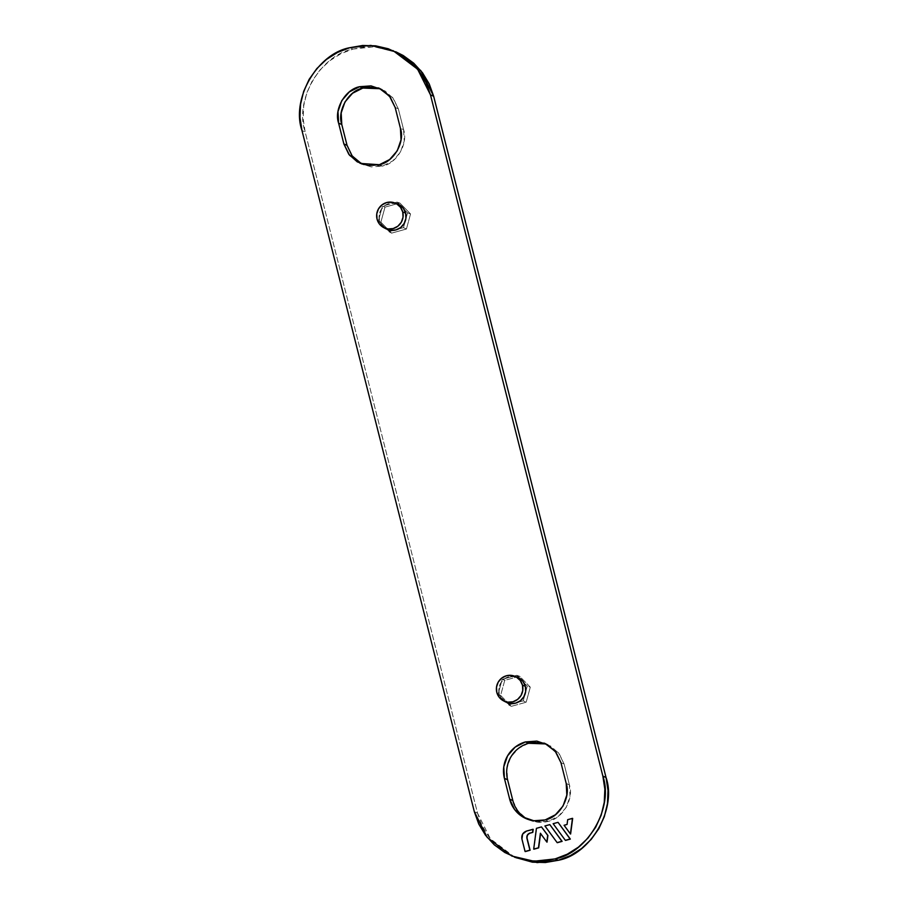 <?xml version="1.0" encoding="UTF-8"?>
<svg xmlns="http://www.w3.org/2000/svg" width="908" height="908" viewBox="0 0 908 908"><rect width="100%" height="100%" fill="white"/><g stroke="black" fill="none" stroke-linecap="round" stroke-linejoin="round"><path stroke-width="0.68" stroke-dasharray="4.54 3.41" d="M540.578 833.521L547.036 842.136L540.578 833.521M541.701 827.006L536.651 828.414L533.904 849.196L536.435 828.323L541.701 827.006M558.136 822.455L553.358 823.783L565.559 840.411L553.142 823.692L558.136 822.455M396.751 203.608L389.191 203.483L384.447 205.878L380.929 209.918L379.181 214.992L379.465 220.338L381.746 225.116L386.048 228.839M516.493 676.812L508.934 676.698L504.19 679.093L500.671 683.134L498.923 688.207L499.207 693.542L501.488 698.331L505.79 702.054M567.262 824.555L564.288 825.372L570.61 834.009L564.072 825.281L567.262 824.555L567.886 819.754L567.262 824.555M572.664 818.426L567.682 819.663L572.664 818.426M549.919 824.736L545.14 826.064L557.342 842.692L544.925 825.962L549.919 824.736M522.123 839.117L525.278 851.579L522.123 839.117C521.567 835.246 523.099 832.591 526.719 831.16L522.815 834.202L522.123 839.117M527.117 838.413L527.582 835.144L530.181 833.113M533.212 829.367L526.504 831.07L533.212 829.367M396.217 51.972L374.028 46.773L352.951 49.077C320.422 54.979 294.124 100.527 305.133 131.887L301.967 130.514L305.133 131.887L477.517 813.114L474.339 811.741L477.517 813.114L490.399 838.799L514.961 857.39M514.677 857.265L507.969 853.849L497.482 846.222L488.697 836.631L481.955 825.451L477.517 813.114L305.133 131.887L303.159 118.869L303.737 105.657L306.825 92.775L312.329 80.71L320.025 69.927L329.615 60.836L340.727 53.799L352.951 49.077L349.773 47.704L352.951 49.077L365.81 46.853L378.795 47.205L395.945 51.858M360.442 163.247L371.19 166.902L382.563 166.073L392.824 160.898L400.428 152.158L404.219 141.183L403.595 129.64L398.328 108.835L393.414 98.484L384.935 90.913L374.187 87.247M526.163 702.236L530.295 687.174L519.592 676.233L504.746 680.353L500.614 695.403L511.329 706.345L526.163 702.236L530.295 687.174L527.276 686.062L525.437 692.759L527.276 686.062L530.295 687.174L519.592 676.233L504.746 680.353L500.614 695.403L511.329 706.345L526.163 702.236L523.224 700.851L526.163 702.236M406.432 229.02L410.552 213.97L399.849 203.017L385.003 207.137L380.872 222.188L391.586 233.14L406.432 229.02L410.552 213.97L407.533 212.847L403.481 227.636L406.432 229.02L403.481 227.636L398.022 229.145L403.481 227.636L407.533 212.847L410.552 213.97L399.849 203.017L385.003 207.137L380.872 222.188L391.586 233.14L406.432 229.02M512.838 800.538L517.764 810.878L526.243 818.46M527.786 819.3L536.98 822.115L548.353 821.297L558.624 816.122L566.229 807.382L570.008 796.395L569.395 784.852L564.129 764.059L559.203 753.708L550.725 746.126L539.988 742.472M528.615 743.289L518.343 748.476L510.739 757.215L506.959 768.191L507.583 779.734M529.16 819.947A29.76 29.079 -66.6 0 0 548.353 821.297L545.175 819.924L548.353 821.297C562.665 818.698 574.242 798.654 569.395 784.852L566.217 783.49L569.395 784.852L564.129 764.059L560.951 762.686L564.129 764.059L558.465 752.755L546.048 743.936M398.01 229.156L388.908 231.676L391.586 233.14L386.229 228.941L388.908 231.676L398.01 229.156M385.741 228.441L378.398 220.928L380.872 222.188L378.398 220.928L382.45 206.15L385.003 207.137L382.45 206.15L397.023 202.109L399.849 203.017L397.023 202.109L407.533 212.847L397.023 202.109L382.45 206.15L378.398 220.928L385.741 228.441M525.437 692.781L525.096 694.007L525.437 692.781M525.085 694.053L523.224 700.851L517.764 702.361L523.224 700.851L525.085 694.053M517.753 702.372L508.65 704.892L511.329 706.345L505.972 702.156L508.65 704.892L517.753 702.372M505.484 701.657L498.14 694.143L500.614 695.403L498.14 694.143L502.192 679.354L504.746 680.353L502.192 679.354L516.765 675.325L519.592 676.233L516.765 675.325L519.739 678.355L516.765 675.325L502.192 679.354L498.14 694.143L505.484 701.657M519.739 678.367L527.276 686.062L519.739 678.367M395.536 203.29A13.768 13.45 -66.6 0 0 379.465 220.338A13.768 13.45 -66.6 0 0 387.727 229.599M515.279 676.494A13.768 13.45 -66.6 0 0 499.207 693.542A13.768 13.45 -66.6 0 0 507.47 702.815M361.951 164.064L363.518 164.802L382.563 166.073L379.385 164.711L382.563 166.073C396.875 163.474 408.441 143.441 403.595 129.64L400.417 128.266L403.595 129.64L398.328 108.835L395.162 107.462L398.328 108.835L392.665 97.531L380.248 88.712M526.141 818.653L529.319 820.015M547.649 744.571L544.482 743.198M381.859 89.347L378.681 87.985M363.518 164.802L360.351 163.429"/><path stroke-width="1.36" d="M511.783 856.028L537.15 862.6L558.227 860.296C590.756 854.394 617.043 808.846 606.033 777.486L602.867 776.113L604.841 789.131L604.263 802.343L601.175 815.225L595.671 827.29L587.975 838.073L578.385 847.164L567.273 854.201L555.049 858.923L542.189 861.147L529.205 860.795L516.573 857.867L504.791 852.487L494.304 844.849L485.519 835.258L478.777 824.078L474.339 811.741L301.967 130.514L299.992 117.495L300.559 104.284L303.658 91.402L309.151 79.337L316.847 68.554L326.437 59.463L337.56 52.426L349.773 47.704L362.632 45.479L375.617 45.831L388.249 48.76L400.031 54.151L410.518 61.778L419.303 71.369L426.045 82.549L430.483 94.886L602.867 776.113L606.033 777.486L433.661 96.259L430.483 94.886L433.661 96.259L420.779 70.563L396.217 51.972L370.85 45.4L349.773 47.704C317.244 53.606 290.957 99.154 301.967 130.514L474.339 811.741L487.221 837.437L511.783 856.028L533.972 861.227L555.049 858.923C587.578 853.021 613.876 807.473 602.867 776.113L430.483 94.886L417.601 69.201L393.039 50.61M540.601 833.351L538.682 847.868L533.904 849.196L538.682 847.868L540.578 833.521M547.036 842.136L547.921 835.485L541.486 826.916L547.706 835.394L546.832 842.045L540.385 833.26L538.478 847.777L533.7 849.094L536.435 828.323L541.486 826.916L536.435 828.323L533.7 849.094L538.478 847.777L540.385 833.26L546.832 842.045L547.706 835.394L541.486 826.916L547.921 835.485L547.036 842.136M565.559 840.411L570.337 839.094L558.136 822.455L570.122 839.003L565.344 840.32L553.142 823.692L557.921 822.364L553.142 823.692L565.344 840.32L570.122 839.003L558.136 822.455L570.337 839.094L565.559 840.411M379.079 88.155L389.487 96.157L395.162 107.462L400.417 128.266L395.162 107.462L390.236 97.122L381.757 89.54L371.02 85.885L359.647 86.703L349.376 91.878L341.771 100.618L337.992 111.605L338.605 123.148L343.871 143.941L348.797 154.292L357.275 161.874L368.012 165.528L379.385 164.711L389.657 159.524L397.261 150.785L401.041 139.809L400.417 128.266C405.263 142.068 393.697 162.112 379.385 164.711L360.351 163.429L349.535 155.245L343.871 143.941L347.049 145.314L351.964 155.665L360.442 163.247M385.662 228.623L390.633 230.314L395.888 229.94L400.644 227.545L404.151 223.493L405.899 218.419L405.615 213.085L403.345 208.295L399.418 204.788L396.751 203.608M544.879 743.38L555.287 751.381L560.951 762.686L556.036 752.335L547.558 744.753L536.81 741.098L525.437 741.927L515.177 747.102L507.572 755.842L503.781 766.817L504.405 778.36L509.672 799.165L514.586 809.516L523.065 817.087L533.813 820.753L545.175 819.924L555.446 814.748L563.051 806.009L566.83 795.033L566.217 783.49L560.951 762.686L566.217 783.49C571.064 797.292 559.487 817.325 545.175 819.924A29.76 29.079 113.4 0 1 525.982 818.573A29.76 29.079 113.4 0 1 509.672 799.165L512.838 800.538L507.583 779.734L512.838 800.538A29.76 29.079 -66.6 0 0 527.31 819.05M504.621 701.351L510.375 703.53L515.63 703.144L520.375 700.76L523.893 696.708L525.641 691.635L525.357 686.3L523.087 681.511L519.16 678.004L516.493 676.812M570.61 834.009L572.46 818.335L570.406 833.919L564.072 825.281L567.046 824.464L567.682 819.663L572.46 818.335L570.406 833.919L564.072 825.281L567.046 824.464L567.682 819.663L572.664 818.426L570.61 834.009M557.342 842.692L562.12 841.364L549.919 824.736L561.904 841.273L557.126 842.601L544.925 825.962L549.703 824.646L544.925 825.962L557.126 842.601L561.904 841.273L549.919 824.736L562.12 841.364L557.342 842.692M525.278 851.579L530.113 850.24L527.117 838.402L529.897 850.149L525.074 851.488L521.918 839.026C521.351 835.156 522.883 832.5 526.504 831.07L532.996 829.276L532.599 832.295L530.181 833.113L532.803 832.386L533.212 829.367L526.504 831.07L522.599 834.111L521.918 839.026L525.074 851.488L529.897 850.149L526.912 838.322L530.113 850.24L525.278 851.579M530.17 833.124L532.599 832.295L532.996 829.276L532.803 832.386L530.181 833.113C527.764 834.066 526.754 835.837 527.117 838.413M395.945 51.858L403.209 55.513L413.696 63.151L422.481 72.742L429.223 83.922L433.661 96.259L606.033 777.486L608.008 790.505L607.441 803.716L604.342 816.598L598.849 828.663L591.153 839.446L581.563 848.537L570.44 855.574L558.227 860.296L555.049 858.923L558.227 860.296L545.367 862.521L532.383 862.169L514.677 857.265M374.187 87.247L362.825 88.076L352.554 93.252L344.949 101.991L341.17 112.967L341.783 124.51L347.049 145.314L341.783 124.51L338.605 123.148L341.783 124.51C336.936 110.708 348.513 90.675 362.825 88.076L359.647 86.703C345.335 89.302 333.758 109.346 338.605 123.148L343.871 143.941L347.049 145.314L352.191 155.96L361.951 164.064M526.243 818.46L527.786 819.3M539.988 742.472L528.615 743.289L525.437 741.927L528.615 743.289A29.76 29.079 -66.6 0 0 507.583 779.734L504.405 778.36L507.583 779.734M512.838 800.538L509.672 799.165L504.405 778.36A29.76 29.079 113.4 0 1 525.437 741.927L544.482 743.198M546.048 743.936L528.615 743.289M387.727 229.599A13.768 13.45 -66.6 0 0 405.615 213.085L402.743 212.007A13.529 13.223 113.4 0 1 385.162 228.237A13.529 13.223 113.4 0 1 392.835 202.371A13.529 13.223 113.4 0 1 402.743 212.007L405.615 213.085A13.768 13.45 -66.6 0 0 397.886 204.016M393.187 228.566L397.852 226.217L401.313 222.233L403.027 217.25L402.743 212.007L400.507 207.296L396.66 203.857L391.779 202.189L386.604 202.563L381.939 204.913L378.477 208.897L376.763 213.879L377.047 219.123L379.283 223.833L383.131 227.272L388.011 228.941L393.187 228.566M507.47 702.815A13.768 13.45 -66.6 0 0 525.357 686.3L522.486 685.211A13.529 13.223 113.4 0 1 504.905 701.453A13.529 13.223 113.4 0 1 512.577 675.586A13.529 13.223 113.4 0 1 522.486 685.211L525.357 686.3A13.768 13.45 -66.6 0 0 517.628 677.232M512.929 701.782L517.594 699.421L521.056 695.449L522.77 690.466L522.486 685.211L520.25 680.512L516.402 677.073L511.522 675.404L506.346 675.779L501.681 678.128L498.22 682.101L496.506 687.095L496.789 692.339L499.025 697.049L502.873 700.488L507.754 702.156L512.929 701.782M380.248 88.712L362.825 88.076L359.647 86.703L378.681 87.985M526.912 838.322C526.538 835.746 527.559 833.975 529.966 833.022L527.366 835.054L526.912 838.322M383.573 227.522L386.116 228.873M394.265 202.768L396.989 203.687M503.316 700.738L505.858 702.088M514.007 675.983L516.731 676.903"/></g></svg>
